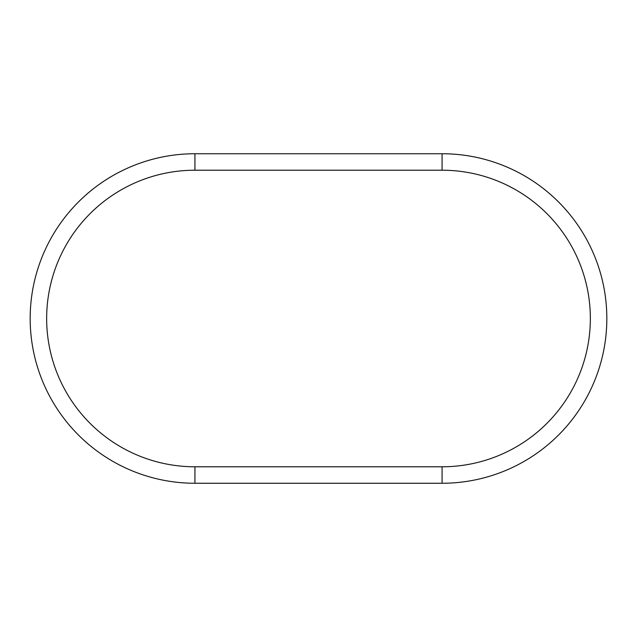 <?xml version="1.0" encoding="UTF-8"?>
<svg xmlns="http://www.w3.org/2000/svg" width="637" height="637" viewBox="0 0 637 637"><rect width="100%" height="100%" fill="white"/><g stroke="black" fill="none" stroke-linecap="round" stroke-linejoin="round"><path stroke-width="0.96" d="M442.07 466.786A148.286 148.286 0 0 0 590.348 318.5A148.286 148.286 0 0 0 442.07 170.214L194.93 170.214L194.93 153.74A164.76 164.76 0 0 0 30.17 318.5A164.76 164.76 0 0 0 194.93 483.26L442.07 483.26A164.76 164.76 0 0 0 606.83 318.5A164.76 164.76 0 0 0 442.07 153.74L194.93 153.74A164.76 164.76 0 0 0 30.17 318.5A164.76 164.76 0 0 0 194.93 483.26L194.93 466.786L442.07 466.786L442.07 483.26M442.07 170.214L442.07 153.74M194.93 170.214A148.286 148.286 0 0 0 46.652 318.5A148.286 148.286 0 0 0 194.93 466.786"/></g></svg>
